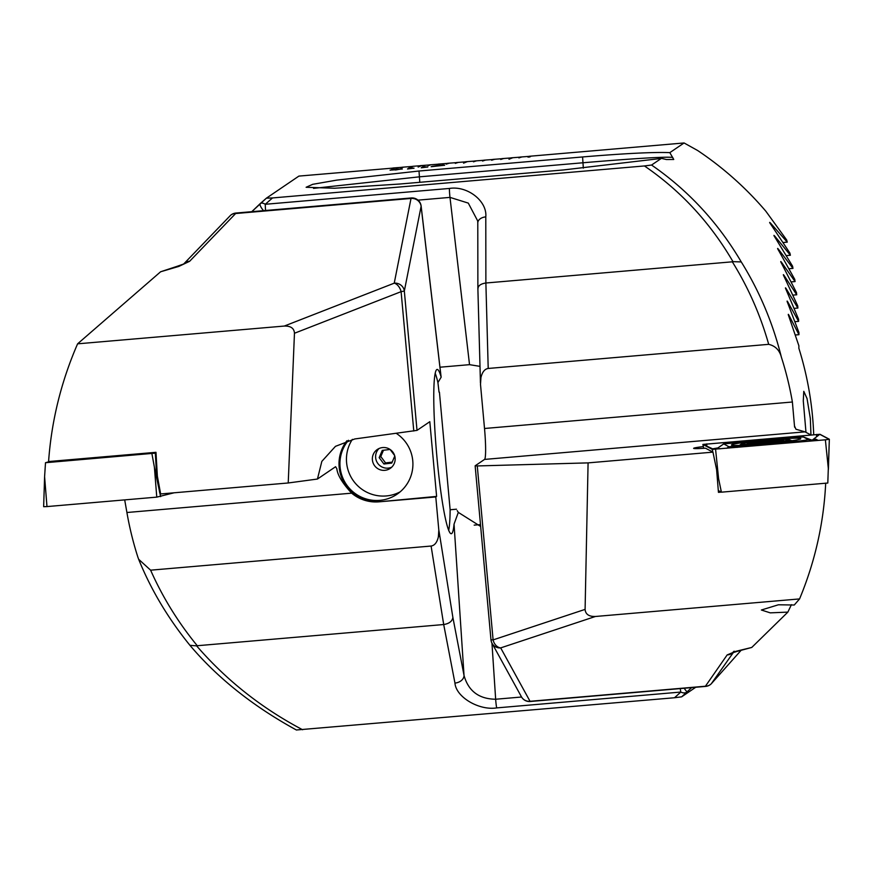 <?xml version="1.0" encoding="UTF-8"?>
<svg xmlns="http://www.w3.org/2000/svg" width="873" height="873" viewBox="0 0 873 873"><rect width="100%" height="100%" fill="white"/><g stroke="black" fill="none" stroke-linecap="round" stroke-linejoin="round"><path stroke-width="1.31" d="M395.12 457.976A11.447 11.382 -124.2 0 0 377.322 449.475A11.447 11.382 -124.2 0 0 372.4 459.929A11.447 11.382 -124.2 0 0 390.187 468.419A11.447 11.382 -124.2 0 0 395.12 457.976M352.376 439.348A36.644 36.426 -124.2 0 0 400.14 491.859M348.458 440.276A36.644 36.426 -124.2 0 0 396.997 494.249A36.644 36.426 -124.2 0 0 396.287 433.357M317.456 479.037L335.592 466.717L336.836 468.714C337.491 475.054 342.434 483.206 351.666 493.169A37.561 37.343 -124.2 0 0 379.002 501.833L436.609 496.399L429.811 421.692L417.01 430.378L354.787 438.955L335.472 446.332L321.831 461.391L317.456 479.037L288.221 482.976L160.643 493.954L157.358 476.08L155.983 452.312L48.615 461.544L49.63 462.232L155.329 453.142M346.887 440.756A37.561 37.343 -124.2 0 0 379.82 501.288M435.191 373.262A82.444 7.748 -94.9 0 1 437.919 382.56L441.138 377.212M288.221 482.976L294.463 333.257C294.157 328.292 290.774 325.891 284.303 326.055L394.236 283.168L411.019 198.444A9.156 8.675 11.2 0 1 421.113 206.312L441.029 376.7A82.444 7.748 85.1 0 0 437.155 369.432A82.444 7.748 85.1 0 0 436.751 369.585A82.444 7.748 85.1 0 0 436.686 454.397A82.444 7.748 85.1 0 0 451.286 533.719A82.444 7.748 85.1 0 0 451.679 533.567A82.444 7.748 85.1 0 0 454.047 524.138L458.314 512.386L480.663 526.463M417.01 430.378L404.33 291.036A9.156 8.675 11.2 0 0 394.236 283.168A9.156 5.642 68.7 0 1 401.1 291.658L404.33 291.036L421.113 206.312A9.156 2.815 -6.7 0 0 421.124 206.028A9.156 9.156 0 0 0 411.248 197.964L235.863 213.056A9.156 9.156 0 0 0 230.45 215.435L183.668 264.006L177.35 266.243A9.156 4.179 73.8 0 1 178.9 266.385L160.61 271.776L77.599 343.831C61.186 381.577 51.507 420.808 48.582 461.501L48.615 461.544M284.303 326.055L77.599 343.831M160.61 271.776L177.35 266.243M160.632 493.943L159.737 492.929L156.66 476.134L155.329 453.032L155.983 452.312M351.666 493.169L126.912 512.506A329.787 327.877 55.8 0 0 137.912 557.269L138.632 559.255L150.614 570.178L431.098 546.04C434.645 545.494 437.067 542.439 438.366 536.895L438.813 530.107L435.791 496.955L436.609 496.399M435.791 496.955L379.002 501.833M439.043 392.195L437.919 382.56M458.314 512.386L457.179 510.607M691.678 687.597L681.638 696.84L674.523 697.745L680.787 692.06L496.672 707.905C478.928 710.698 455.979 697.047 454.953 683.079A9.156 6.777 -10.9 0 0 464.032 675.462C468.397 691.067 478.939 699 495.657 699.24L521.563 697.014M439.425 392.163L450.13 509.756L456.47 509.21M681.638 696.84L695.759 687.247M674.523 697.745L296.471 729.981M126.912 512.506L124.697 499.891M150.614 570.178C162.596 597.208 178.147 622.394 197.265 645.725L196.632 645.878C226.314 680.187 261.638 708.145 302.593 729.741M454.953 683.079L443.702 624.533L197.265 645.725M411.248 197.964A9.156 0.862 -94.9 0 0 411.194 197.985A9.156 0.862 -94.9 0 0 411.019 198.444L235.634 213.525L189.627 261.3A9.156 8.272 -139.5 0 0 184.017 263.624M178.9 266.385L189.627 261.3M431.098 546.04L443.702 624.533C449.18 623.66 452.247 621.292 452.88 617.44L464.032 675.462L454.047 524.138M138.632 559.255C150.974 589.69 168.074 618.368 189.932 645.311L196.632 645.878M680.263 688.579A9.156 0.862 -94.9 0 0 680.787 692.06A9.156 5.565 46.9 0 0 686.953 691.994L684.126 688.251M235.863 213.056A9.156 0.862 -94.9 0 0 235.634 213.525A9.156 8.021 -132.6 0 0 230.45 215.435M474.181 525.131L480.499 524.586M450.13 509.756A82.444 7.748 -94.9 0 1 448.7 530.271M156.671 476.221L157.358 476.08M751.762 647.45L737.15 651.367A9.156 5.74 -103.6 0 1 735.59 651.4L751.762 647.45L787.861 612.115L791.407 604.673M787.861 612.115L770.248 612.857L761.376 610.009L778.4 604.782L794.266 605.011L799.57 598.922L595.43 616.48C588.959 616.644 585.51 614.286 585.096 609.387L588.086 462.886L712.957 452.138L716.613 469.707L718.446 492.35L721.273 492.11M703.354 446.572A19.239 1.004 -5.2 0 0 693.708 448.242A19.239 1.004 -5.2 0 0 693.631 448.34A19.239 1.004 -5.2 0 0 705.482 448.198L712.957 452.138M805.986 432.353L803.28 400.882L803.782 391.344L807.045 398.546L810.33 418.505L810.962 434.918M251.784 211.681L266.385 198.182L272.507 197.942L265.272 204.282L449.399 188.448C467.371 185.491 487.385 201.128 485.792 216.886L485.879 283.005L732.316 261.813C748.205 287.326 760.328 314.837 768.698 344.333L488.203 368.461C484.657 369.017 482.245 372.073 480.936 377.616L480.499 384.404L484.515 428.49A29.311 2.75 -94.9 0 1 484.559 459.416L805.026 431.851L795.925 429.221L794.517 425.991A329.787 327.877 55.8 0 1 794.648 427.257M794.55 426.657L792.389 402.006A329.787 327.877 55.8 0 0 781.4 357.243C772.867 323.032 759.488 291.255 741.264 261.933L732.971 261.649C710.196 222.637 680.689 190.74 644.438 165.946L272.507 197.942M813.712 434.678A329.787 327.877 -124.2 0 0 812.577 416.988A329.787 327.877 -124.2 0 0 798.85 348.196L798.893 345.828L788.974 316.735C788.079 314.324 788.035 313.778 788.865 315.077L798.937 334.686L798.915 332.471L787.883 303.466C786.889 301.076 786.835 300.519 787.719 301.818L798.62 321.351L798.533 319.136L786.344 290.24C785.253 287.85 785.176 287.304 786.115 288.592L797.878 308.049L797.715 305.845L784.325 277.047C783.136 274.679 783.037 274.133 784.041 275.399L796.711 294.79L796.471 292.586L781.826 263.897C780.527 261.551 780.407 260.994 781.477 262.26L795.074 281.564L794.757 279.371L778.803 250.791C777.396 248.456 777.254 247.91 778.389 249.165L792.979 268.382L792.575 266.189L775.235 237.74C773.707 235.426 773.543 234.881 774.755 236.114L790.381 255.243L789.89 253.061L771.077 224.732C769.429 222.44 769.233 221.895 770.521 223.106L787.26 242.148L786.682 239.977L765.872 211.255A329.787 327.877 -124.2 0 0 697.614 150.494L684.072 142.965L669.831 152.633C653.877 151.989 624.795 153.43 582.586 156.954L419.018 171.021L336.683 180.133L312.687 184.323L306.117 187.28L334.523 188.241L399.878 184.017L563.434 169.951L660.217 158.559M733.407 652.437L711.266 683.799L741.013 650.429L711.255 683.81A9.156 0.578 -134.5 0 0 711.266 683.799A9.156 8.774 41.7 0 1 705.428 686.222L727.165 654.925A9.156 8.894 27.6 0 0 732.785 652.677M411.674 167.125L412.896 166.296L409.852 167.278L411.674 167.125M412.743 166.394L401.995 167.234L400.762 168.063L403.806 167.07M403.653 167.179L392.905 168.009L391.682 168.838L394.716 167.856M394.563 167.965L298.904 176.095L266.385 198.182L260.307 203.529A9.156 3.896 -132 0 0 260.263 203.573A9.156 2.423 47.3 0 0 260.23 203.595L260.23 203.595A9.156 2.423 47.3 0 0 263.515 210.677M661.439 158.34L651.553 165.041L644.438 165.946M684.072 142.965L529.202 156.289L527.979 157.118L529.802 156.965L531.024 156.125M530.86 156.234L520.112 157.064L518.889 157.904L521.934 156.911M521.781 157.02L511.032 157.849L508.992 159.235L512.844 157.697M512.691 157.795L501.942 158.635L500.72 159.464L503.765 158.471M503.601 158.58L492.852 159.41L491.63 160.239L494.675 159.257M494.522 159.366L483.773 160.196L482.551 161.025L485.584 160.043M485.432 160.141L474.683 160.981L473.461 161.811L476.505 160.818M476.342 160.927L465.593 161.756L463.563 163.142L467.415 161.603M467.262 161.712L456.514 162.542L455.291 163.371L458.325 162.389M458.172 162.487L447.423 163.316L446.201 164.157L449.235 163.164M449.082 163.273L438.333 164.102L437.111 164.932L440.156 163.949M440.003 164.048L429.254 164.888L428.032 165.717L431.066 164.724M430.913 164.833L420.164 165.663L418.123 167.049L421.975 165.51M421.823 165.619L412.896 166.296M407.516 168.991L409.088 167.922L414.031 168.151L407.516 168.991M421.266 167.802L422.827 166.743L427.781 166.972L421.266 167.802M443.124 165.062L431.153 166.71L444.608 165.226M432.026 166.394L438.955 165.346M390.078 170.17L402.257 168.969L390.056 170.126M788.308 314.324L788.406 315.12M787.119 301.065L787.25 301.851M785.482 287.839L785.635 288.625M783.376 274.657L783.561 275.442M780.768 261.518L780.986 262.304M777.636 248.423L777.887 249.209M773.947 235.383L774.231 236.157M769.67 222.386L769.986 223.161M669.831 152.633L673.749 159.475L666.361 159.519L661.428 158.34M651.553 165.041C688.164 190.281 718.075 222.571 741.264 261.933M484.559 459.416L475.185 465.778L477.269 465.942L588.086 462.886M735.59 651.4L727.165 654.925M488.203 368.461L485.879 283.005C480.477 283.823 477.837 285.908 477.957 289.247M485.792 216.886A9.156 6.1 179.9 0 0 477.793 222.942L477.88 288.636L480.357 379.406A9.156 4.834 178.4 0 1 480.936 377.616M595.43 616.48L500.687 647.897A9.156 7.017 -108.3 0 1 493.103 639.898L585.096 609.387M768.698 344.333C775.344 345.915 779.578 350.215 781.4 357.243M732.316 261.813L732.971 261.649M479.997 366.365L469.532 364.663L439.97 367.206M477.793 222.942L477.673 220.891L468.288 203.103L449.988 197.385L417.992 200.146M672.767 157.435C665.401 156.463 628.353 158.93 582.706 162.793L419.149 176.859L313.527 188.382M265.588 210.502A9.156 0.862 85.1 0 1 265.272 204.282A9.156 3.896 -132 0 0 260.307 203.529A9.156 9.156 0 0 0 260.23 203.595L251.773 211.681M797.878 308.049L794.354 308.355M796.711 294.79L793.11 295.096M795.074 281.564L791.418 281.881M798.937 334.686L795.543 334.981M798.62 321.351L795.161 321.657M792.979 268.382L789.247 268.709M790.381 255.243L786.562 255.571M787.26 242.148L783.365 242.487M805.026 431.851L810.853 434.918M825.694 483.129C823.741 523.145 815.033 561.743 799.57 598.922M444.608 165.313L443.779 165.052M438.955 165.434L443.135 165.15M434.143 166.208L442.229 165.27M434.132 166.11L441.738 165.27L434.383 166.35M421.43 167.791L422.827 166.743M422.838 166.83L424.769 166.667M427.628 167.081L423.82 167.31M407.68 168.98L409.088 167.922M409.088 168.02L411.03 167.845M413.878 168.26L410.07 168.5M390.144 170.104L397.008 168.947M397.019 169.046L402.267 169.056M392.479 169.908L399.998 169.111M395.6 169.995L400.03 169.155M399.932 169.264L392.381 170.017M392.468 169.809L395.589 169.908M420.175 165.761L418.287 167.038M429.254 164.975L428.185 165.706M438.344 164.189L437.275 164.921M447.434 163.415L446.365 164.135M456.514 162.629L455.455 163.36M465.604 161.854L463.716 163.131M474.694 161.069L473.624 161.789M483.773 160.283L482.714 161.014M492.863 159.508L491.794 160.228M501.953 158.722L500.884 159.443M511.032 157.937L509.155 159.224M520.122 157.162L519.053 157.882M529.213 156.376L528.143 157.107M392.915 168.107L391.846 168.827M401.995 167.321L400.925 168.042M411.085 166.536L410.015 167.267M152.535 453.382L45.505 462.712L44.599 476.68L46.978 506.58L43.65 506.689L44.599 476.68M45.505 462.712L48.91 461.741M174.087 492.798L156.769 497.13L46.978 506.58M151.891 453.567L154.401 467.23L156.769 497.13M763.024 443.942A34.811 1.822 -5.2 0 0 800.781 438.683A34.811 1.822 -5.2 0 0 769.222 439.741A34.811 1.822 -5.2 0 0 731.454 444.99A34.811 1.822 -5.2 0 0 763.024 443.942M811.748 440.974L803.302 436.947L723.684 443.888L728.922 446.736L798.653 441.138L808.551 439.719L803.313 436.947L812.523 440.374M819.976 434.296L702.885 444.422L712.27 449.388L825.378 439.817L829.339 439.239L819.976 434.296M718.293 490.539L721.404 492.176L827.8 483.031L829.339 439.283L828.401 469.27L825.378 439.817L829.154 439.294L819.791 434.317L703.081 444.422L712.455 449.366L825.389 439.806M721.404 492.176L718.599 478.72L715.576 449.257M702.885 444.422L703.736 448.307L702.885 444.422M811.977 440.33L819.791 434.317M811.574 440.669L815.895 439.195L818.208 440.418M712.674 448.853L706.715 446.092L706.846 443.877M713.306 449.388L712.161 448.7M815.895 439.195A6.417 6.384 -62.2 0 1 809.533 439.806L809.522 439.796M723.684 443.888L717.955 447.904L723.684 443.964M778.41 441.574L780.866 440.134L753.213 442.927C748.903 442.797 747.899 443.004 750.202 443.539L751.467 443.757M789.356 439.599A24.128 1.266 -5.2 0 0 789.312 439.577A24.128 1.266 -5.2 0 0 765.283 440.614A24.128 1.266 -5.2 0 0 741.45 443.931A24.128 1.266 -5.2 0 0 741.439 444.139A24.128 1.266 -5.2 0 0 767.258 442.96A24.128 1.266 -5.2 0 0 789.356 439.599M747.201 443.593A18.322 0.96 -5.2 0 0 747.997 443.735A18.322 0.96 -5.2 0 0 765.479 442.818A18.322 0.96 -5.2 0 0 782.841 440.57A18.322 0.96 -5.2 0 0 783.583 440.145A18.322 0.96 -5.2 0 0 763.973 441.04A18.322 0.96 -5.2 0 0 747.201 443.593M779.982 440.712L780.866 440.134M748.827 443.146L750.202 443.539M390.067 449.464L382.254 450.392L379.177 457.659L383.934 464.01L391.781 463.083L394.771 456.022M394.596 455.466L390.133 449.508M379.057 448.515A11.447 11.382 -124.2 0 0 391.726 467.175M383.476 450.25L380.803 456.557L385.56 462.908L392.184 462.123M385.56 462.908L383.934 464.01M380.803 456.557L379.177 457.659M438.813 530.107A36.644 3.448 -94.9 0 1 439.512 534.145L452.88 617.44M413.78 431L401.1 291.658L294.463 333.257M491.957 643.15L495.657 699.24A9.156 0.862 -94.9 0 0 496.672 707.905M438.366 536.895A9.156 5.62 -9.1 0 0 439.512 534.145M477.269 465.942L493.103 639.898L490.975 639.789A9.156 9.156 0 0 0 492.077 643.368A9.156 8.926 151.2 0 0 500.687 647.897L530.042 701.303L705.428 686.222A9.156 0.862 85.1 0 0 705.624 686.407A9.156 9.156 0 0 0 711.255 683.81M469.532 364.663L449.988 197.385A9.156 0.862 85.1 0 1 449.399 188.448M419.018 171.021L419.782 182.304M582.586 156.954L583.328 168.129M521.421 696.774A9.156 9.156 0 0 0 530.238 701.488A9.156 0.862 85.1 0 1 530.042 701.303A9.156 8.926 151.2 0 1 521.421 696.774L492.077 643.368A9.156 8.926 151.2 0 1 491.019 639.822M705.624 686.407L530.238 701.488A9.156 0.862 85.1 0 0 530.282 701.477M484.515 428.49L792.389 402.006M154.401 467.23L159.061 489.284M159.868 493.081L160.621 496.639M718.599 478.72L715.478 464.24M712.848 452.083L712.27 449.388M816.517 436.642L816.648 434.438M706.715 446.092L703.081 444.422M811.366 441.007L808.551 439.719M798.588 442.109L798.653 441.138M737.139 447.391L737.194 446.419M726.74 448.286L728.922 446.736M711.724 448.558A6.417 6.384 -62.2 0 0 718.086 447.947L719.854 448.875M776.097 441.673L776.01 440.767M767.858 442.6L767.738 441.312M753.279 443.691L753.213 442.927M760.885 443.211L760.765 441.978M441.127 377.136L421.124 206.028M296.46 730.035C253.17 706.344 217.683 678.125 189.987 645.376M480.412 382.789L480.357 379.406M490.975 639.789L475.141 465.822M734.106 651.182L732.349 652.873L737.15 651.367M717.955 447.904L712.51 448.853M741.45 443.931L739.311 445.437M789.312 439.577L791.833 440.734"/></g></svg>
